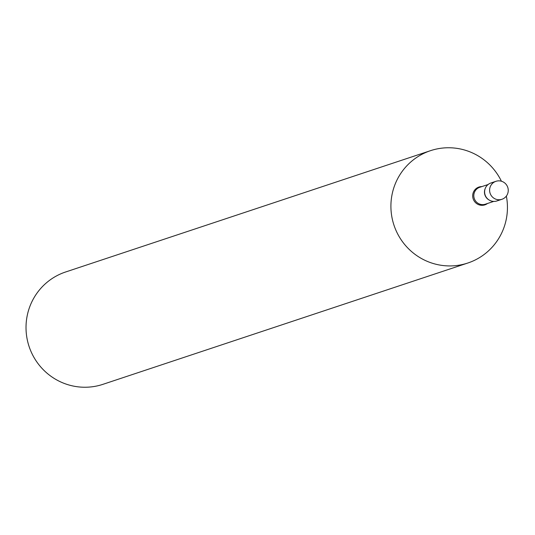 <?xml version="1.0" encoding="UTF-8"?>
<svg xmlns="http://www.w3.org/2000/svg" width="535" height="535" viewBox="0 0 535 535"><rect width="100%" height="100%" fill="white"/><g stroke="black" fill="none" stroke-linecap="round" stroke-linejoin="round"><path stroke-width="0.8" d="M489.605 190.119A9.47 9.309 -108.4 0 1 495.938 181.318A9.47 9.309 -108.4 0 1 508.25 190.487A9.47 9.309 -108.4 0 1 501.917 199.287A9.47 9.309 -108.4 0 1 489.605 190.119M501.917 199.287L496.908 200.953A9.47 9.309 -108.4 0 1 484.603 191.784A9.47 9.309 -108.4 0 1 490.936 182.977L495.938 181.318M499.289 199.756A9.47 9.309 -108.4 0 1 484.603 192.011A9.47 9.309 -108.4 0 1 493.558 182.515M506.357 196.098A59.191 58.161 -108.4 0 1 467.851 263.013L102.961 384.324A59.191 58.161 -108.4 0 1 83.768 387.233A59.191 58.161 -108.4 0 1 26.75 336.883A59.191 58.161 -108.4 0 1 65.611 271.987L430.501 150.676A59.191 58.161 -108.4 0 1 449.688 147.767A59.191 58.161 -108.4 0 1 501.409 181.218M467.851 263.013A59.191 58.161 -108.4 0 1 448.658 265.922A59.191 58.161 -108.4 0 1 391.64 215.572A59.191 58.161 -108.4 0 1 430.501 150.676M493.718 201.414L485.379 204.189A8.901 8.747 -108.4 0 1 473.916 197.054A8.901 8.747 -108.4 0 1 479.761 187.29L488.101 184.522M487.505 203.481A9.389 9.222 -108.4 0 1 472.686 195.837A9.389 9.222 -108.4 0 1 481.888 186.588M488.99 199.936A8.901 8.747 -108.4 0 1 485.198 188.534"/></g></svg>
